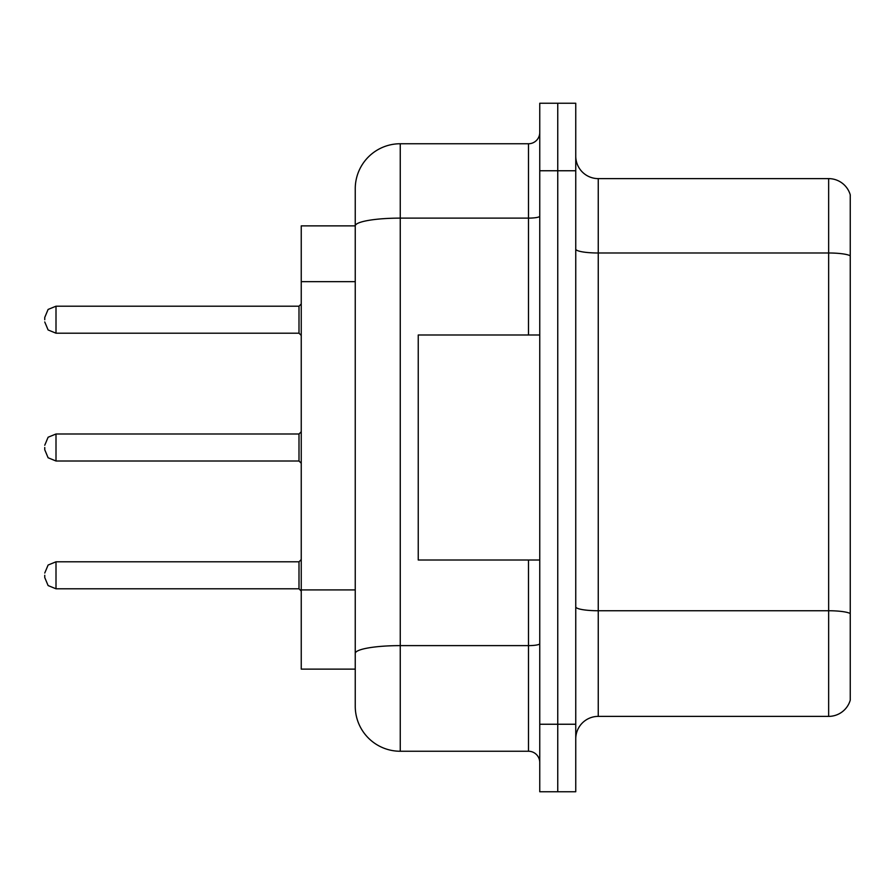 <?xml version="1.0" encoding="UTF-8"?>
<svg xmlns="http://www.w3.org/2000/svg" width="895" height="895" viewBox="0 0 895 895"><rect width="100%" height="100%" fill="white"/><g stroke="black" fill="none" stroke-linecap="round" stroke-linejoin="round"><path stroke-width="1.34" d="M355.248 225.876L301.246 225.876L301.246 669.124L355.248 669.124L355.248 706.244L355.248 602.279M575.753 738.878A22.498 22.498 0 0 1 598.252 716.38L828.647 716.38L828.647 178.62L598.252 178.62A22.498 22.498 0 0 1 575.753 156.122A22.498 22.498 0 0 0 598.252 178.62L598.252 716.38M557.753 724.245L557.753 791.751L575.753 791.751L575.753 724.245L557.753 724.245L557.753 791.751L539.752 791.751L539.752 724.245L557.753 724.245L557.753 170.755L557.753 724.245M539.752 724.245L539.752 103.249L557.753 103.249L557.753 170.755L557.753 103.249L575.753 103.249L575.753 724.245M850.25 194.83A22.498 22.498 0 0 0 828.647 178.62A22.498 22.498 0 0 1 850.25 194.83L850.25 700.17A22.498 22.498 0 0 1 828.647 716.38M850.25 256.127L850.25 613.556A22.498 3.904 180 0 0 828.647 610.748L598.252 610.748A22.498 3.904 0 0 1 575.753 606.844M355.248 269.283L355.248 188.755A44.996 44.996 0 0 1 400.255 143.748L400.255 751.252L528.497 751.252L528.497 560.001M400.255 143.748L528.497 143.748A11.255 11.255 0 0 0 539.752 132.505M539.752 643.673A11.255 1.958 0 0 1 528.497 645.619L400.255 645.619A44.996 7.809 180 0 0 355.248 653.439L355.248 225.932A44.996 7.809 180 0 1 400.255 218.123L528.497 218.123L528.497 143.748M355.248 188.755L355.248 213.502M539.752 762.495A11.255 11.255 0 0 0 528.497 751.252M400.255 751.252A44.996 44.996 0 0 1 355.248 706.244M539.752 334.998L418.245 334.998L418.245 560.001L539.752 560.001M44.75 575.295L44.75 577.555L44.75 575.295M44.75 447.5L44.75 449.749L44.75 447.5M44.75 319.705L44.75 317.445L44.75 319.705M355.248 281.656L301.246 281.656M355.248 589.906L301.246 589.906M850.25 255.813A22.498 3.904 180 0 0 828.647 252.994L598.252 252.994A22.498 3.904 0 0 1 575.753 249.09M575.753 170.755L539.752 170.755M528.497 334.998L528.497 218.123A11.255 1.958 0 0 0 539.752 216.165M44.75 573.046L48.106 565.036L56.005 561.803L56.005 588.798L298.997 588.798L298.997 561.803L301.246 559.554M298.997 433.997L56.005 433.997L56.005 461.003L298.997 461.003L298.997 433.997L301.246 431.748M298.997 306.202L56.005 306.202L56.005 333.197L298.997 333.197L298.997 306.202L301.246 303.953M298.997 588.798L301.246 591.047M56.005 561.803L298.997 561.803M56.005 588.798L48.106 585.565L44.75 577.555M56.005 461.003L48.106 457.77L44.75 449.749M56.005 433.997L48.106 437.23L44.75 445.251M298.997 461.003L301.246 463.252M56.005 333.197L48.106 329.964L44.75 321.954M56.005 306.202L48.106 309.435L44.75 317.445M298.997 333.197L301.246 335.446"/></g></svg>
